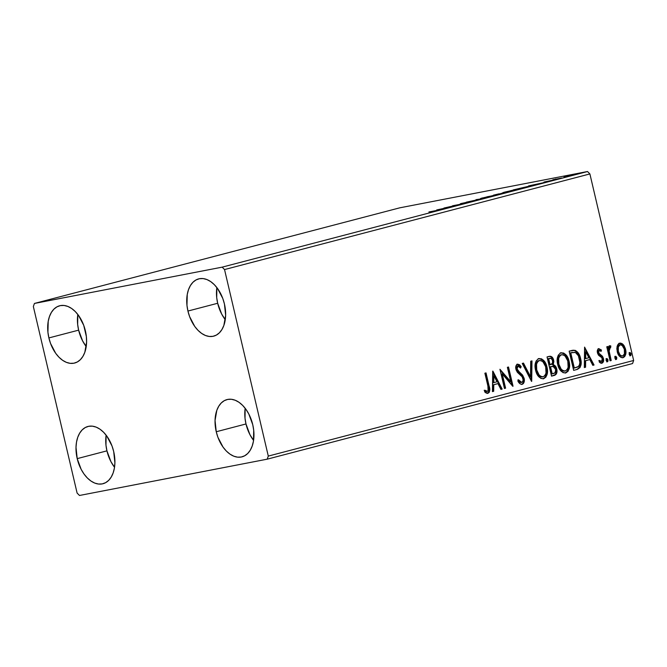<?xml version="1.0" encoding="UTF-8"?>
<svg xmlns="http://www.w3.org/2000/svg" width="667" height="667" viewBox="0 0 667 667"><rect width="100%" height="100%" fill="white"/><g stroke="black" fill="none" stroke-linecap="round" stroke-linejoin="round"><path stroke-width="1" d="M217.675 303.268A29.598 18.568 -104.7 0 0 225.263 319.685L221.652 314.015L217.675 303.268L187.936 311.047L217.675 303.268L216.708 297.582L216.858 287.569A29.598 18.568 -104.7 0 0 217.675 303.268M224.437 303.994A29.598 18.568 75.3 0 1 213.682 336.16A29.598 18.568 75.3 0 1 187.936 311.047L186.968 305.361L187.26 294.455L188.503 289.645L190.429 285.534L192.963 282.258L195.998 279.957L199.433 278.714L203.118 278.581L206.928 279.556L210.714 281.607L214.315 284.659L217.609 288.586L222.77 298.441L224.437 303.994L225.638 315.283L223.87 325.396L221.944 329.506L219.41 332.783L216.375 335.084L212.94 336.326L209.255 336.46L205.444 335.484L201.667 333.433L198.057 330.382L194.764 326.455L189.603 316.6L187.936 311.047A29.598 18.568 75.3 0 1 198.691 278.881A29.598 18.568 75.3 0 1 224.437 303.994M106.937 450.85A29.598 18.568 -104.7 0 0 114.524 467.267L110.914 461.606L106.937 450.85L77.205 458.629L106.937 450.85L105.97 445.164L106.12 435.151A29.598 18.568 -104.7 0 0 106.937 450.85M113.698 451.576A29.598 18.568 75.3 0 1 102.943 483.742A29.598 18.568 75.3 0 1 77.205 458.629L76.005 447.34L76.522 442.038L77.772 437.227L79.698 433.116L82.224 429.84L85.268 427.539L88.694 426.296L92.388 426.163L96.198 427.138L99.975 429.189L103.577 432.241L106.87 436.168L112.031 446.023L113.698 451.576L114.899 462.865L114.382 468.167L113.132 472.978L111.206 477.088L108.679 480.365L105.636 482.666L102.209 483.909L98.516 484.042L94.706 483.066L90.929 481.015L87.327 477.964L84.034 474.037L81.174 469.385L77.205 458.629A29.598 18.568 75.3 0 1 87.961 426.463A29.598 18.568 75.3 0 1 113.698 451.576M78.631 330.148A29.598 18.568 -104.7 0 0 86.218 346.573L82.608 340.904L78.631 330.148L48.891 337.927L78.631 330.148L77.664 324.462L77.806 314.449A29.598 18.568 -104.7 0 0 78.631 330.148M85.393 330.874A29.598 18.568 75.3 0 1 74.637 363.04A29.598 18.568 75.3 0 1 48.891 337.927L47.924 332.241L48.216 321.336L49.458 316.533L51.384 312.414L53.919 309.146L56.953 306.845L60.389 305.603L64.074 305.461L67.884 306.445L71.661 308.496L75.271 311.539L78.564 315.466L83.725 325.321L86.36 336.56L86.585 342.163L84.826 352.276L82.9 356.395L80.365 359.663L77.33 361.964L73.895 363.207L70.21 363.34L66.4 362.364L62.623 360.313L59.013 357.262L55.72 353.335L50.559 343.48L48.891 337.927A29.598 18.568 75.3 0 1 59.646 305.769A29.598 18.568 75.3 0 1 85.393 330.874M245.99 423.962A29.598 18.568 -104.7 0 0 253.568 440.387L249.958 434.717L245.99 423.962L216.25 431.749L245.99 423.962L245.022 418.276L245.164 408.271A29.598 18.568 -104.7 0 0 245.99 423.962M252.751 424.696A29.598 18.568 75.3 0 1 241.996 456.853A29.598 18.568 75.3 0 1 216.25 431.749L215.049 420.46L216.817 410.347L218.743 406.228L221.269 402.96L224.312 400.659L227.739 399.416L231.432 399.283L235.243 400.258L239.019 402.309L242.621 405.361L245.915 409.288L248.774 413.94L252.751 424.696L253.718 430.382L253.427 441.287L252.176 446.09L250.25 450.208L247.724 453.485L244.681 455.778L241.254 457.02L237.56 457.162L233.758 456.178L229.973 454.127L226.371 451.084L223.078 447.157L217.917 437.302L216.25 431.749A29.598 18.568 75.3 0 1 227.005 399.583A29.598 18.568 75.3 0 1 252.751 424.696M267.192 459.179L632.558 363.557L633.65 360.472L268.292 456.095L224.537 269.56L589.895 173.937L633.65 360.472L589.895 173.937L587.519 171.527L222.153 267.15L34.442 303.443L399.808 207.821L587.519 171.527L399.808 207.821L34.442 303.443L33.35 306.528L77.105 493.063L79.481 495.473L267.192 459.179L268.292 456.095L224.537 269.56L222.153 267.15L34.442 303.443L33.35 306.528L77.105 493.063L79.481 495.473L267.192 459.179L268.292 456.095L633.65 360.472L632.558 363.557L267.192 459.179M564.04 176.922L574.862 174.621C577.155 173.979 577.022 173.912 574.47 174.404L564.04 176.922M561.739 178.039L552.843 179.756L561.739 178.039M544.764 181.866L554.727 179.848L544.764 181.866C543.538 182.199 543.588 182.241 544.922 181.983L553.76 180.14C555.102 179.773 555.044 179.723 553.602 180.007L544.764 181.866C543.538 182.199 543.588 182.241 544.922 181.983M528.781 186.668L513.156 189.92L528.781 186.668C532.308 185.709 532.224 185.601 528.547 186.318L513.156 189.92L528.781 186.668C532.308 185.709 532.224 185.601 528.547 186.318L528.547 186.318M500.784 193.547L506.186 192.58C508.212 192.029 508.237 191.946 506.245 192.329L500.9 193.48M483.2 198.599L475.988 199.65L480.357 199.141L466.266 202.193L483.2 198.599L475.988 199.65L480.357 199.141L466.266 202.193L483.2 198.599M457.27 205.386L448.216 207.129L464.707 203.435L452.534 205.786L460.472 204.335L443.964 208.037L464.707 203.435L452.534 205.786L460.472 204.335L443.964 208.037L457.27 205.386M439.803 209.972L428.898 211.973L440.954 209.621M436.718 209.93L444.114 208.821L453.835 206.278L436.718 209.93L444.114 208.821L453.835 206.278L436.718 209.93M474.079 201L460.297 203.802L474.079 201C475.779 200.534 475.729 200.475 473.929 200.817L461.364 203.46C459.888 203.869 459.947 203.91 461.547 203.602L472.761 201.126C473.912 200.9 473.903 200.95 472.745 201.267L474.079 201C475.779 200.534 475.729 200.475 473.929 200.817L473.929 200.817M482.658 197.882L482.658 197.882C479.64 198.733 479.906 198.808 483.458 198.116L497.432 194.847L487.552 196.69L481.607 198.449L495.539 195.389C498.616 194.531 498.382 194.439 494.839 195.131L480.507 198.566M505.569 192.329L519.543 189.061L511.364 190.52L503.168 192.746L517.65 189.603C520.727 188.744 520.502 188.653 516.95 189.345L504.769 192.096C501.751 192.946 502.018 193.021 505.569 192.329C502.018 193.021 501.751 192.946 504.769 192.096L504.769 192.096M528.597 185.885L536.001 184.776L545.723 182.233L528.597 185.885L536.001 184.776L545.723 182.233L528.597 185.885M557.253 179.156L559.596 178.589L557.195 179.098M566.025 176.863L568.367 176.296L565.966 176.805M580.323 173.12L582.666 172.561L580.265 173.061M617.133 346.281L616.842 348.883L617.542 352.785L619.326 356.053L621.085 357.495L623.086 357.679L624.771 356.528L625.921 351.901L625.413 348.708L624.07 345.673L622.494 343.88L620.635 343.071L618.793 343.555L617.5 345.198L617.192 351.551C618.101 355.544 620.06 357.587 623.086 357.679C625.713 356.103 626.546 353.327 625.579 349.358L623.295 344.656L619.676 343.155L617.133 346.281M610.063 360.822L611.205 360.53L609.146 350.95L609.463 348.066L610.63 347.615L610.83 345.981L609.963 345.706L608.979 346.456L608.396 348.558L607.912 346.498L606.77 346.79L610.063 360.822L611.205 360.53L609.146 350.95L610.83 345.981L609.846 345.731L608.396 348.558L607.912 346.498L606.77 346.79L610.063 360.822M598.783 348.624L597.415 350.283L597.624 353.427L598.749 355.428L601.734 357.62L602.418 359.696L601.451 361.514L599.533 360.447L599.183 361.914L600.492 363.015L601.984 363.198L603.485 361.364L603.443 358.512L602.359 356.186L598.824 353.143L598.824 350.634L599.758 350.358L601.075 351.417L601.459 350.042L598.783 348.624C597.399 349.408 596.965 350.825 597.474 352.876L598.341 354.936L601.734 357.62L602.318 358.888L601.451 361.514L599.533 360.447L599.183 361.914L601.984 363.198C603.502 362.331 603.985 360.772 603.443 358.512L602.559 356.445L599.174 353.702L598.599 352.501L599.258 350.325L601.075 351.417L601.459 350.042L598.783 348.624M577.105 369.451L579.99 367.617L581.015 364.591L580.932 360.305L579.406 354.986L577.939 352.484L575.363 350.425L573.22 350.208L569.143 351.15L573.645 370.352L577.105 369.451C580.907 367.717 582.074 364.099 580.607 358.604C579.856 354.619 578.014 351.859 575.096 350.333L569.143 351.15L573.645 370.352L577.105 369.451M551.534 376.146L554.886 375.246L556.17 374.212L556.937 372.011L556.737 368.993L555.478 366.191L553.243 364.699L553.868 361.422L552.584 357.679L550.608 356.261L547.032 356.937L551.534 376.146L554.51 375.363C556.728 374.295 557.47 372.169 556.737 368.993C556.211 366.7 555.044 365.266 553.243 364.699L553.677 360.255C552.943 357.229 551.434 355.945 549.133 356.386L547.032 356.937L551.534 376.146M531.516 381.382L531.974 360.88L530.724 361.206L530.523 376.722L523.495 363.098L522.253 363.423L531.707 381.332L531.974 360.88L530.724 361.206L530.523 376.722L523.495 363.098L522.253 363.423L531.516 381.382M505.594 388.169L502.243 373.879L513.031 386.218L508.521 367.017L507.379 367.317L510.739 381.641L499.942 369.268L504.452 388.469L505.594 388.169L504.435 388.419L505.594 388.169L502.243 373.879L512.765 386.293L508.521 367.017L507.379 367.317L510.739 381.641L499.942 369.268L504.452 388.469L505.594 388.169M487.885 385.985L488.127 390.795L487.052 391.371L484.834 390.203L484.601 391.829L486.176 393.038L487.927 393.313L489.303 392.221L489.77 390.203L486.026 372.903L484.884 373.203L487.885 385.985C488.778 388.244 488.636 390.028 487.452 391.346L484.834 390.203L484.601 391.829L487.927 393.313C489.962 391.721 490.345 389.236 489.069 385.876L486.026 372.903L484.884 373.203L487.885 385.985M492.705 371.16L492.438 391.612L493.688 391.287L493.772 384.726L497.949 383.633L500.917 389.395L502.159 389.069L492.888 371.11L492.438 391.612L493.688 391.287L493.772 384.726L497.949 383.633L500.917 389.395L502.159 389.069L492.705 371.16M522.203 384.342L523.437 383.508L524.137 381.974L524.129 378.322L522.586 375.104L517.55 370.202L516.95 368.051L517.4 366.483L518.743 366.175L520.56 368.051L521.177 366.633L519.568 364.757L517.55 364.132L515.874 366.166L516.158 370.068L517.559 372.494L522.161 376.813L523.111 379.79L522.753 381.449L521.661 382.391L519.91 381.616L518.576 379.806L517.875 381.024L520.302 383.959L522.203 384.342C524.137 383.217 524.779 381.207 524.129 378.322L517.067 368.934L517.992 366.108L520.56 368.051L521.177 366.633L517.55 364.132C515.874 365.099 515.341 366.825 515.941 369.31L517.217 372.078L522.161 376.813L522.978 378.598C523.387 380.457 522.945 381.724 521.661 382.391L518.576 379.806L517.875 381.024C518.926 383.233 520.368 384.342 522.203 384.342L522.044 384.375M535.576 370.218L537.519 375.062L540.912 378.422L543.663 378.723L545.956 377.072L547.44 372.394L546.99 367.133L545.047 362.231L541.621 358.846L538.511 358.663L536.11 361.03L535.109 365.208L535.576 370.218C536.81 375.696 539.503 378.539 543.663 378.723C547.24 376.463 548.357 372.595 546.99 367.133C545.773 361.572 543.055 358.713 538.836 358.563C535.293 360.88 534.209 364.766 535.576 370.218M557.687 364.432L559.63 369.276L563.023 372.636L565.774 372.936L568.067 371.286L569.551 366.608L569.109 361.347L567.167 356.436L563.732 353.06L560.622 352.876L558.229 355.244L557.22 359.421L557.687 364.432C558.921 369.91 561.614 372.745 565.774 372.936C569.36 370.677 570.468 366.808 569.109 361.347C567.884 355.786 565.166 352.926 560.947 352.776C557.412 355.094 556.32 358.979 557.687 364.432M584.584 347.115L584.325 367.559L585.568 367.234L585.651 360.68L589.828 359.588L592.805 365.341L594.047 365.016L584.584 347.115L584.325 367.559L585.568 367.234L585.651 360.68L589.828 359.588L592.805 365.341L594.047 365.016L584.584 347.115M606.12 360.422L607.003 361.722L607.82 361.514L608.029 359.922L607.145 358.613L606.32 358.829L606.07 360.138L607.445 361.772L608.029 359.922L606.695 358.571L606.12 360.422M614.891 358.129L615.766 359.43L616.591 359.213L616.792 357.629L615.916 356.32L615.091 356.537L614.841 357.845L616.216 359.48L616.792 357.629L615.466 356.278L614.891 358.129M629.189 354.385L630.065 355.686L630.89 355.469L631.09 353.885L630.215 352.576L629.39 352.793L629.131 354.102L630.515 355.736L631.09 353.885L629.765 352.535L629.189 354.385M488.586 386.935L485.343 373.086L488.377 386.01L489.069 385.876L488.377 386.01C489.653 389.378 489.27 391.854 487.235 393.447M484.142 390.337L485.943 391.404L487.452 391.346L486.151 391.462L484.576 390.637M487.435 393.38L488.986 391.254L488.769 387.844M492.688 372.194L501.467 389.203L502.159 389.069L500.892 389.353L501.467 389.203L492.688 372.194M497.248 383.767L493.071 384.867L493.772 384.726L493.071 384.867L492.988 391.421L493.688 391.287L492.438 391.562L492.988 391.421L493.071 384.867L497.248 383.767M493.188 375.905L493.096 382.766L493.797 382.633L493.096 382.766L493.188 375.905L493.88 375.771L496.998 381.791L493.797 382.633L493.88 375.771L493.188 375.905M500.142 370.102L510.047 381.774L510.739 381.641L510.047 381.774L500.142 370.102M507.837 367.2L512.148 385.551L507.837 367.2M501.551 374.012L502.243 373.879L501.551 374.012L504.894 388.302L501.551 374.012M517.884 379.94L520.96 382.533L521.661 382.391L520.035 382.399L518.184 380.423M516.85 364.265L520.485 366.767L521.177 366.633L520.16 367.509L520.485 366.767L519.493 365.499L517.108 364.224M517.3 366.241L517.992 366.108L517.3 366.241L516.366 369.068L517.067 368.934L516.366 369.068L517.642 371.369L518.342 371.236L517.642 371.369L519.501 372.911L520.202 372.778L519.501 372.911L523.428 378.456L524.129 378.322L523.428 378.456C524.087 381.341 523.445 383.35 521.511 384.475L522.736 383.642L523.612 381.224L522.82 376.738M522.394 375.963L516.858 370.335L516.25 368.184L517.133 366.3M517.892 364.315L517.367 364.215M522.82 363.273L529.831 376.855L530.523 376.722L529.831 376.855L522.82 363.273M531.274 361.064L531.024 380.432L531.274 361.064M538.144 358.696C542.354 358.854 545.072 361.706 546.298 367.267L546.99 367.133L546.298 367.267C547.657 372.736 546.548 376.597 542.963 378.864L545.548 376.755M543.18 378.823L543.663 378.723L543.18 378.823M543.622 378.623L544.23 378.264M545.99 375.829L546.748 372.528L546.481 368.134L545.172 363.899L543.347 360.972M542.229 359.846L541.704 359.438M540.92 358.979L540.362 358.754M539.545 358.579L538.486 358.629M542.196 376.955L540.27 376.63L538.344 375.021L535.876 369.343L536.143 363.407L537.644 361.155L539.186 360.572M539.353 360.522L538.653 360.655L539.353 360.522C542.705 360.722 544.872 363.023 545.848 367.425C546.965 371.844 546.065 374.954 543.163 376.763L542.463 376.905C539.144 376.713 536.993 374.429 536.026 370.043L536.718 369.91L536.026 370.043C534.926 365.658 535.801 362.531 538.653 360.655L541.02 360.597L542.98 361.839L545.673 366.742L546.023 373.045L544.822 375.671L543.163 376.763C539.836 376.58 537.694 374.295 536.718 369.91C535.618 365.524 536.493 362.398 539.353 360.522L537.535 361.906L536.543 364.307L536.718 369.91L539.044 374.879L540.962 376.496L543.163 376.763M549.483 356.311L551.326 357.128M548.441 356.528C550.734 356.078 552.251 357.37 552.976 360.388L553.677 360.255L552.976 360.388L552.543 364.841L553.243 364.699L552.543 364.841C554.352 365.399 555.519 366.833 556.045 369.134L556.737 368.993L556.045 369.134C556.77 372.303 556.028 374.429 553.81 375.496L551.526 376.096L555.202 374.687L556.045 373.095L556.228 370.135L554.786 366.333L552.543 364.841L553.176 361.556L551.884 357.804M553.752 365.349L553.16 365.041M550.425 366.717L552.993 366.333L555.594 369.293C556.045 371.677 555.353 373.095 553.527 373.528L551.526 374.012L549.85 366.867L552.301 366.466M549.124 358.437L547.941 358.746L549.124 358.437M549.383 364.899L547.941 358.746L551.15 358.362L552.543 360.589C553.001 362.84 552.376 364.182 550.667 364.616L549.383 364.899L550.083 364.766L548.641 358.613L547.941 358.746L549.383 364.899M549.825 358.304C551.209 358.021 552.118 358.788 552.543 360.589L552.451 363.307L550.083 364.766L548.641 358.613L549.508 358.362M551.117 366.583L553.877 366.642L555.669 369.668L555.094 372.728L552.218 373.87L550.542 366.733L549.85 366.867L551.526 374.012L552.218 373.87L550.542 366.733L551.584 366.475M560.255 352.91C564.465 353.06 567.183 355.92 568.409 361.481L569.109 361.347L568.409 361.481C569.768 366.942 568.659 370.81 565.082 373.07L567.667 370.96M565.291 373.028L565.774 372.936L565.291 373.028M565.733 372.836L566.341 372.478M568.101 370.043L568.859 366.742L568.592 362.348L567.292 358.112L565.466 355.186M564.349 354.06L563.823 353.652M563.04 353.193L562.473 352.968M561.656 352.793L560.597 352.843M564.307 371.169L562.381 370.844L560.463 369.226L557.996 363.557L558.254 357.62L559.33 355.769L561.314 354.777M561.464 354.727L560.772 354.869L561.464 354.727C564.824 354.936 566.983 357.237 567.959 361.639C569.076 366.05 568.176 369.168 565.274 370.977L564.582 371.11C561.255 370.927 559.104 368.643 558.137 364.257L558.829 364.124L558.137 364.257C557.037 359.872 557.912 356.745 560.772 354.869L563.131 354.802L565.091 356.045L567.784 360.947L568.142 367.259L567.125 369.643L565.274 370.977C561.947 370.794 559.805 368.509 558.829 364.124C557.729 359.738 558.604 356.603 561.464 354.727L559.646 356.111L558.654 358.512L558.829 364.124L561.155 369.093L563.073 370.71L565.274 370.977M572.036 350.408L574.404 350.467C577.322 351.993 579.156 354.752 579.906 358.738L580.607 358.604L579.906 358.738C581.382 364.232 580.215 367.851 576.405 369.585L578.831 368.317L579.965 366.333L580.44 363.023L579.74 358.071L578.364 354.394L576.396 351.676L574.17 350.4L571.611 350.492M573.937 350.358L573.462 350.308M572.478 352.401L570.052 352.96L574.921 352.301C577.339 353.427 578.848 355.628 579.456 358.896C580.307 361.864 579.99 364.39 578.506 366.475L573.637 368.217L574.329 368.084L570.752 352.826L570.052 352.96L573.637 368.217L570.052 352.96L572.494 352.418M584.575 348.149L593.355 365.149L594.047 365.016L592.78 365.299L593.355 365.149L584.575 348.149M589.136 359.721L584.959 360.814L585.651 360.68L584.959 360.814L584.876 367.367L585.568 367.234L584.325 367.517L584.876 367.367L584.959 360.814L589.136 359.721M585.067 351.851L584.984 358.721L585.676 358.588L584.984 358.721L585.067 351.851L585.768 351.717L588.878 357.745L585.676 358.588L585.768 351.717L585.067 351.851M598.091 348.758L601.459 350.042L600.567 350.884L600.467 349.867L598.449 348.716M598.566 350.458L599.258 350.325L598.566 350.458L597.899 352.643L598.599 352.501L597.899 352.643L598.474 353.843L599.174 353.702L598.474 353.843L600.65 354.852L599.958 354.986L601.867 356.578L602.559 356.445L601.867 356.578L602.751 358.646L603.443 358.512L602.751 358.646C603.293 360.905 602.801 362.464 601.292 363.332L602.793 361.497L602.751 358.646L601.659 356.32L598.124 353.277L597.89 351.334L598.566 350.458M598.841 360.58L601.451 361.514L599.266 361.03M602.943 360.088L602.885 359.363M606.003 358.704L607.329 360.055L608.029 359.922L607.329 360.055L606.753 361.906M606.962 361.814L607.329 360.055L606.228 358.688M607.228 346.673L607.704 348.691L608.396 348.558L607.704 348.691L607.228 346.673M609.146 345.865L610.83 345.981L610.13 346.115L609.963 347.515L610.13 346.115L609.396 345.839M609.655 347.649L608.454 351.084L609.146 350.95L608.454 351.084L609.405 355.945L610.097 355.811L609.405 355.945L610.505 360.664L611.205 360.53L610.047 360.78L610.505 360.664L608.421 350.584L608.596 348.633L609.363 347.632M614.774 356.411L616.1 357.762L616.792 357.629L616.1 357.762L615.524 359.613M615.724 359.513L616.1 357.762L614.991 356.395M618.984 343.288L623.295 344.656L622.603 344.797L624.887 349.491L625.579 349.358L624.887 349.491C625.846 353.468 625.012 356.236 622.386 357.812L624.279 356.353M624.637 355.644L625.229 352.034L624.512 348.191L623.003 345.281L620.794 343.413M619.943 343.205L619.451 343.205M621.611 356.153L619.193 354.794L617.542 350.925L617.65 347.098L618.701 345.348L620.185 344.856L619.493 344.989M618.151 345.948L618.701 345.348M620.077 344.881C622.336 345.081 623.787 346.682 624.437 349.666C625.187 352.626 624.595 354.719 622.678 355.953L621.977 356.095C619.735 355.945 618.284 354.385 617.642 351.401L618.342 351.267L617.642 351.401C616.892 348.432 617.475 346.306 619.385 345.014L620.827 344.839L622.261 345.606L624.32 349.2L624.462 353.877L622.678 355.953C620.427 355.811 618.984 354.252 618.342 351.267C617.592 348.299 618.167 346.165 620.077 344.881L618.342 346.965L618.342 351.267L619.893 354.661L621.185 355.769L622.678 355.953M629.073 352.668L630.398 354.019L631.09 353.885L630.398 354.019L629.823 355.87M630.023 355.778L630.398 354.019L629.289 352.651M496.998 381.791L493.797 382.633L493.88 375.771L496.998 381.791M570.752 352.826L575.354 352.443L578.389 355.761L579.881 362.414L579.365 365.199L577.83 366.95L574.329 368.084L570.752 352.826M588.878 357.745L585.676 358.588L585.768 351.717L588.878 357.745M439.153 210.138L438.544 210.222M439.745 209.338L445.431 208.129L439.745 209.338M472.761 201.126C473.912 200.9 473.903 200.95 472.745 201.267M461.364 203.46L461.364 203.46C459.888 203.869 459.947 203.91 461.547 203.602M495.539 195.389C498.616 194.531 498.382 194.439 494.839 195.131M483.959 197.632L493.688 195.431C496.573 194.872 496.757 194.939 494.247 195.639L484.601 197.816C481.741 198.374 481.524 198.316 483.959 197.632L493.688 195.431C496.573 194.872 496.757 194.939 494.247 195.639L484.601 197.816C481.741 198.374 481.524 198.316 483.959 197.632L482.266 198.341M506.186 192.58C508.212 192.029 508.237 191.946 506.245 192.329M493.438 195.173L498.466 193.972C499.825 193.713 499.641 193.814 497.924 194.264L493.438 195.173L498.466 193.972C499.825 193.713 499.641 193.814 497.924 194.264L493.438 195.173M498.582 194.172L505.094 192.63L498.582 194.172M498.466 193.972L497.924 194.264M517.65 189.603C520.727 188.744 520.502 188.653 516.95 189.345M506.07 191.846L515.808 189.645C518.684 189.086 518.868 189.153 516.366 189.853L506.712 192.029C503.852 192.588 503.635 192.521 506.07 191.846L515.808 189.645C518.684 189.086 518.868 189.153 516.366 189.853L506.712 192.029C503.852 192.588 503.635 192.521 506.07 191.846L504.377 192.555M525.221 187.51L515.549 189.378L527.397 186.618L529.223 186.552L525.237 187.585L515.549 189.378L527.397 186.618L529.198 186.452L525.221 187.51M531.624 185.293L537.335 184.159L531.624 185.293M553.76 180.14C555.102 179.773 555.044 179.723 553.602 180.007M555.819 178.973L555.303 179.206M574.862 174.621C577.155 173.979 577.022 173.912 574.47 174.404M566.742 176.188L573.337 174.704C575.271 174.329 575.413 174.37 573.762 174.829L567.233 176.296C565.299 176.68 565.132 176.638 566.742 176.188L573.337 174.704C575.271 174.329 575.413 174.37 573.762 174.829L567.233 176.296C565.299 176.68 565.132 176.638 566.742 176.188L565.649 176.68M493.688 195.431L496.056 195.072L494.247 195.639M484.601 197.816L482.233 198.174M505.094 192.63L504.419 192.955M515.808 189.645L518.167 189.286L516.366 189.853M506.712 192.029L504.344 192.388M529.715 186.418L529.198 186.452M573.337 174.704L574.896 174.454L573.762 174.829M567.233 176.296L565.624 176.547M222.153 267.15L587.519 171.527L589.895 173.937L224.537 269.56L222.153 267.15M572.378 350.342L571.677 350.475"/></g></svg>
